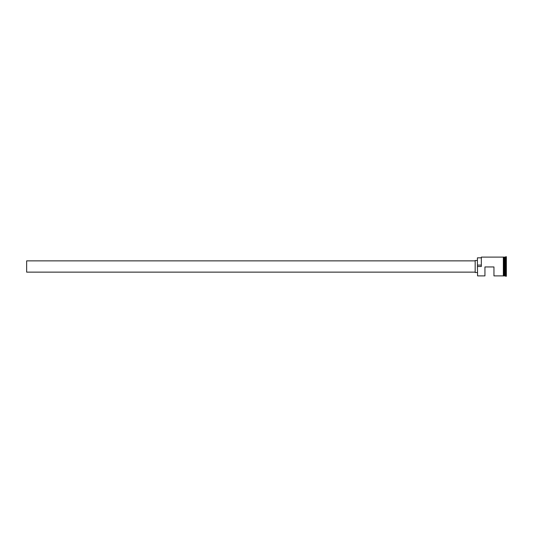 <?xml version="1.0" encoding="UTF-8"?>
<svg xmlns="http://www.w3.org/2000/svg" width="533" height="533" viewBox="0 0 533 533"><rect width="100%" height="100%" fill="white"/><g stroke="black" fill="none" stroke-linecap="round" stroke-linejoin="round"><path stroke-width="0.8" d="M477.575 275.894L477.428 266.367L477.575 275.894L484.937 275.894L484.937 266.953L493.951 266.953L493.951 275.894L503.345 275.894M475.17 272.136L26.65 272.136L26.65 260.864L475.17 260.864M477.428 272.51L475.17 272.51L475.17 260.49L477.428 260.49M503.718 257.106L504.544 257.186L504.544 275.814L504.698 257.106L504.698 275.894L506.35 276.267L506.35 256.733L505.824 256.733L505.824 276.267M504.471 257.106L504.471 275.894L503.718 275.894M504.698 257.106L505.451 257.106L505.451 275.894M477.575 266.5L481.332 266.5L481.332 257.106L481.332 266.5M503.345 275.927L503.345 257.073L503.718 257.073L503.718 275.927L503.345 275.927M481.179 257.825L477.428 257.825L477.428 266.367M477.428 265.094L481.179 265.094M481.332 257.106L503.345 257.106M505.451 257.106L505.824 256.733"/></g></svg>
